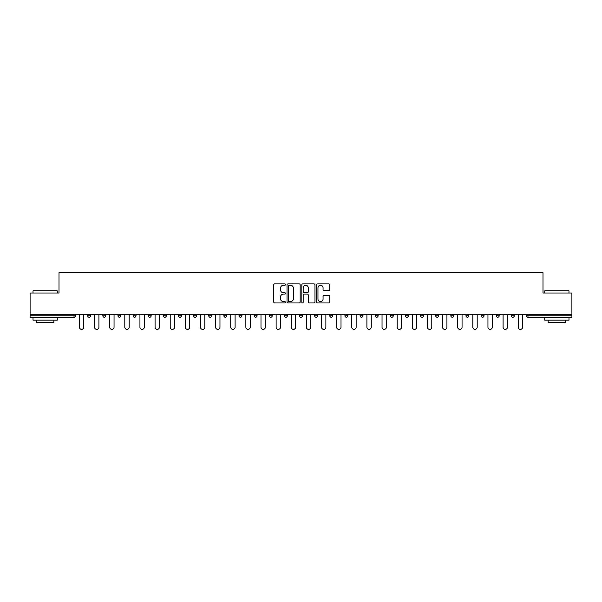 <?xml version="1.0" encoding="UTF-8"?>
<svg xmlns="http://www.w3.org/2000/svg" width="602" height="602" viewBox="0 0 602 602"><rect width="100%" height="100%" fill="white"/><g stroke="black" fill="none" stroke-linecap="round" stroke-linejoin="round"><path stroke-width="0.9" d="M285.483 284.58A0.67 0.67 0 0 0 284.814 283.911L274.7 283.911A0.956 0.956 0 0 0 273.744 284.866L273.744 302.001A0.956 0.956 0 0 0 274.7 302.957L284.814 302.957A0.67 0.67 0 0 0 285.483 302.287A0.67 0.67 0 0 0 284.814 301.625L283.504 301.625A3.048 3.048 0 0 1 280.457 298.577L280.457 297.147A3.048 3.048 0 0 1 283.504 294.1L284.814 294.1A0.67 0.67 0 0 0 285.483 293.437A0.67 0.67 0 0 0 284.814 292.768L283.504 292.768A3.048 3.048 0 0 1 280.457 289.72L280.457 288.29A3.048 3.048 0 0 1 283.504 285.25L284.814 285.25A0.67 0.67 0 0 0 285.483 284.58M328.82 290.623A0.956 0.956 0 0 0 329.776 289.675L329.776 284.866A0.956 0.956 0 0 0 328.82 283.911L317.593 283.911A0.956 0.956 0 0 0 316.637 284.866L316.637 302.001A0.956 0.956 0 0 0 317.593 302.957L328.82 302.957A0.956 0.956 0 0 0 329.776 302.001L329.776 296.199A0.956 0.956 0 0 0 328.82 295.243L324.019 295.243A0.956 0.956 0 0 0 323.063 296.199L323.063 299.074A2.543 2.543 0 0 1 320.52 301.625A2.543 2.543 0 0 1 317.969 299.074L317.969 287.794A2.543 2.543 0 0 1 320.52 285.25A2.543 2.543 0 0 1 323.063 287.794L323.063 289.675A0.956 0.956 0 0 0 324.019 290.623L328.82 290.623M30.1 314.236L30.1 293.001L59.004 293.001L59.004 272.631L542.996 272.631L542.996 293.001L571.9 293.001L571.9 314.236L30.1 314.236L30.1 315.794L74.038 315.794L74.038 314.236M300.165 284.866A0.956 0.956 0 0 0 299.217 283.911L287.982 283.911A0.956 0.956 0 0 0 287.026 284.866L287.026 302.001A0.956 0.956 0 0 0 287.982 302.957L299.217 302.957A0.956 0.956 0 0 0 300.165 302.001L300.165 284.866M302.783 283.911L314.018 283.911A0.956 0.956 0 0 1 314.974 284.866L314.974 302.001A0.956 0.956 0 0 1 314.018 302.957L309.21 302.957A0.956 0.956 0 0 1 308.262 302.001L308.262 295.055A0.956 0.956 0 0 0 307.306 294.1L304.115 294.1A0.956 0.956 0 0 0 303.167 295.055L303.167 302.287A0.67 0.67 0 0 1 302.497 302.957A0.67 0.67 0 0 1 301.835 302.287L301.835 284.866A0.956 0.956 0 0 1 302.783 283.911M75.491 314.236L75.491 315.794A1.452 1.452 0 0 1 74.038 317.246L30.1 317.246L30.1 315.794M571.9 314.236L571.9 317.246L527.962 317.246A1.452 1.452 0 0 1 526.509 315.794L526.509 314.236M87.711 314.236L87.711 315.794L87.711 314.236M74.038 317.246A1.452 1.452 0 0 0 75.491 315.794A1.452 1.452 0 0 1 74.038 317.246L74.038 315.794L75.491 315.794M89.171 317.246A1.452 1.452 0 0 1 87.711 315.794A1.452 1.452 0 0 0 89.171 317.246A1.452 1.452 0 0 0 90.624 315.794L90.624 314.236L90.624 315.794A1.452 1.452 0 0 1 89.171 317.246A1.452 1.452 0 0 1 87.711 315.794L90.624 315.794A1.452 1.452 0 0 1 89.171 317.246M102.844 314.236L102.844 315.794L102.844 314.236M105.756 314.236L105.756 315.794A1.452 1.452 0 0 1 104.296 317.246A1.452 1.452 0 0 1 102.844 315.794A1.452 1.452 0 0 0 104.296 317.246A1.452 1.452 0 0 0 105.756 315.794A1.452 1.452 0 0 1 104.296 317.246A1.452 1.452 0 0 1 102.844 315.794L105.756 315.794M117.977 314.236L117.977 315.794L117.977 314.236M120.882 314.236L120.882 315.794L120.882 314.236M133.11 315.794A1.452 1.452 0 0 0 134.562 317.246A1.452 1.452 0 0 0 136.014 315.794A1.452 1.452 0 0 1 134.562 317.246A1.452 1.452 0 0 0 136.014 315.794L136.014 314.236L136.014 315.794L133.11 315.794A1.452 1.452 0 0 0 134.562 317.246A1.452 1.452 0 0 1 133.11 315.794L133.11 314.236M148.235 315.794A1.452 1.452 0 0 0 149.695 317.246A1.452 1.452 0 0 0 151.147 315.794L151.147 314.236L151.147 315.794L148.235 315.794A1.452 1.452 0 0 0 149.695 317.246A1.452 1.452 0 0 1 148.235 315.794L148.235 314.236M166.28 314.236L166.28 315.794A1.452 1.452 0 0 1 164.82 317.246A1.452 1.452 0 0 1 163.368 315.794L163.368 314.236M179.953 317.246A1.452 1.452 0 0 0 181.405 315.794L181.405 314.236L181.405 315.794A1.452 1.452 0 0 1 179.953 317.246A1.452 1.452 0 0 1 178.501 315.794L178.501 314.236M193.626 314.236L193.626 315.794L193.626 314.236M196.538 314.236L196.538 315.794A1.452 1.452 0 0 1 195.086 317.246A1.452 1.452 0 0 1 193.626 315.794L196.538 315.794A1.452 1.452 0 0 1 195.086 317.246M211.671 314.236L211.671 315.794A1.452 1.452 0 0 1 210.218 317.246A1.452 1.452 0 0 1 208.759 315.794L208.759 314.236M225.344 317.246A1.452 1.452 0 0 0 226.803 315.794L226.803 314.236L226.803 315.794A1.452 1.452 0 0 1 225.344 317.246A1.452 1.452 0 0 1 223.891 315.794L223.891 314.236M241.929 314.236L241.929 315.794A1.452 1.452 0 0 1 240.476 317.246A1.452 1.452 0 0 1 239.024 315.794L239.024 314.236M254.149 314.236L254.149 315.794L254.149 314.236M257.062 314.236L257.062 315.794A1.452 1.452 0 0 1 255.609 317.246A1.452 1.452 0 0 1 254.149 315.794L257.062 315.794A1.452 1.452 0 0 1 255.609 317.246M272.194 314.236L272.194 315.794L269.282 315.794A1.452 1.452 0 0 0 270.742 317.246A1.452 1.452 0 0 1 269.282 315.794L269.282 314.236M285.867 317.246A1.452 1.452 0 0 0 287.327 315.794L287.327 314.236L287.327 315.794A1.452 1.452 0 0 1 285.867 317.246A1.452 1.452 0 0 1 284.415 315.794L284.415 314.236M302.452 314.236L302.452 315.794A1.452 1.452 0 0 1 301 317.246A1.452 1.452 0 0 1 299.548 315.794L299.548 314.236M314.673 314.236L314.673 315.794L314.673 314.236M317.585 314.236L317.585 315.794A1.452 1.452 0 0 1 316.133 317.246A1.452 1.452 0 0 1 314.673 315.794L317.585 315.794A1.452 1.452 0 0 1 316.133 317.246M332.718 314.236L332.718 315.794A1.452 1.452 0 0 1 331.258 317.246A1.452 1.452 0 0 1 329.806 315.794L329.806 314.236M344.938 315.794L347.851 315.794A1.452 1.452 0 0 1 346.391 317.246A1.452 1.452 0 0 0 347.851 315.794L347.851 314.236L347.851 315.794A1.452 1.452 0 0 1 346.391 317.246A1.452 1.452 0 0 1 344.938 315.794L344.938 314.236M362.976 314.236L362.976 315.794A1.452 1.452 0 0 1 361.524 317.246A1.452 1.452 0 0 1 360.071 315.794L360.071 314.236M375.197 314.236L375.197 315.794L375.197 314.236M378.109 314.236L378.109 315.794L378.109 314.236M390.329 314.236L390.329 315.794L390.329 314.236M393.241 314.236L393.241 315.794A1.452 1.452 0 0 1 391.782 317.246A1.452 1.452 0 0 1 390.329 315.794L393.241 315.794A1.452 1.452 0 0 1 391.782 317.246M405.462 314.236L405.462 315.794L405.462 314.236M408.374 314.236L408.374 315.794L408.374 314.236M420.595 314.236L420.595 315.794L420.595 314.236M423.499 314.236L423.499 315.794A1.452 1.452 0 0 1 422.047 317.246A1.452 1.452 0 0 1 420.595 315.794A1.452 1.452 0 0 0 422.047 317.246A1.452 1.452 0 0 0 423.499 315.794A1.452 1.452 0 0 1 422.047 317.246A1.452 1.452 0 0 1 420.595 315.794L423.499 315.794M438.632 314.236L438.632 315.794A1.452 1.452 0 0 1 437.18 317.246A1.452 1.452 0 0 1 435.72 315.794L435.72 314.236M453.765 314.236L453.765 315.794L450.853 315.794A1.452 1.452 0 0 0 452.305 317.246A1.452 1.452 0 0 1 450.853 315.794L450.853 314.236M468.89 314.236L468.89 315.794A1.452 1.452 0 0 1 467.438 317.246A1.452 1.452 0 0 1 465.986 315.794L465.986 314.236M481.118 314.236L481.118 315.794L481.118 314.236M484.023 314.236L484.023 315.794A1.452 1.452 0 0 1 482.571 317.246A1.452 1.452 0 0 1 481.118 315.794A1.452 1.452 0 0 0 482.571 317.246A1.452 1.452 0 0 1 481.118 315.794L484.023 315.794A1.452 1.452 0 0 1 482.571 317.246M499.156 314.236L499.156 315.794A1.452 1.452 0 0 1 497.703 317.246A1.452 1.452 0 0 1 496.244 315.794L496.244 314.236M514.289 314.236L514.289 315.794L511.376 315.794A1.452 1.452 0 0 0 512.829 317.246A1.452 1.452 0 0 1 511.376 315.794L511.376 314.236M119.429 317.246A1.452 1.452 0 0 1 117.977 315.794A1.452 1.452 0 0 0 119.429 317.246A1.452 1.452 0 0 0 120.882 315.794A1.452 1.452 0 0 1 119.429 317.246A1.452 1.452 0 0 1 117.977 315.794L120.882 315.794A1.452 1.452 0 0 1 119.429 317.246M270.742 317.246A1.452 1.452 0 0 0 272.194 315.794A1.452 1.452 0 0 1 270.742 317.246A1.452 1.452 0 0 1 269.282 315.794M376.656 317.246A1.452 1.452 0 0 1 375.197 315.794L378.109 315.794A1.452 1.452 0 0 1 376.656 317.246A1.452 1.452 0 0 0 378.109 315.794A1.452 1.452 0 0 1 376.656 317.246M406.914 317.246A1.452 1.452 0 0 1 405.462 315.794A1.452 1.452 0 0 0 406.914 317.246A1.452 1.452 0 0 0 408.374 315.794A1.452 1.452 0 0 1 406.914 317.246A1.452 1.452 0 0 1 405.462 315.794L408.374 315.794M452.305 317.246A1.452 1.452 0 0 0 453.765 315.794A1.452 1.452 0 0 1 452.305 317.246A1.452 1.452 0 0 1 450.853 315.794M512.829 317.246A1.452 1.452 0 0 0 514.289 315.794A1.452 1.452 0 0 1 512.829 317.246A1.452 1.452 0 0 1 511.376 315.794M289.028 285.25A0.67 0.67 0 0 0 288.358 285.912L288.358 300.955A0.67 0.67 0 0 0 289.028 301.625L290.405 301.625A3.048 3.048 0 0 0 293.452 298.577L293.452 288.29A3.048 3.048 0 0 0 290.405 285.25L289.028 285.25M308.262 287.839A2.543 2.543 0 0 0 305.711 285.295A2.543 2.543 0 0 0 303.167 287.839L303.167 291.82A0.956 0.956 0 0 0 304.115 292.768L307.306 292.768A0.956 0.956 0 0 0 308.262 291.82L308.262 287.839M79.419 327.187L79.419 314.236L79.419 327.187A2.182 2.182 0 0 0 81.601 329.369A2.182 2.182 0 0 0 83.783 327.187L83.783 314.236M33.012 290.864L57.258 290.864L33.012 290.864L33.012 293.001M57.258 320.159L33.012 320.159L33.012 317.728L57.258 317.728L57.258 320.159M53.864 320.159L53.864 322.386L36.406 322.386L36.406 320.159M544.742 290.864L568.988 290.864L544.742 290.864L544.742 293.001M568.988 320.159L544.742 320.159L544.742 317.728L568.988 317.728L568.988 320.159M565.594 320.159L565.594 322.386L548.136 322.386L548.136 320.159M94.552 327.187L94.552 314.236L94.552 327.187A2.182 2.182 0 0 0 96.734 329.369A2.182 2.182 0 0 0 98.916 327.187L98.916 314.236M109.684 327.187L109.684 314.236L109.684 327.187A2.182 2.182 0 0 0 111.867 329.369A2.182 2.182 0 0 0 114.049 327.187L114.049 314.236M124.81 327.187L124.81 314.236L124.81 327.187A2.182 2.182 0 0 0 126.992 329.369A2.182 2.182 0 0 0 129.174 327.187L129.174 314.236M139.942 327.187L139.942 314.236L139.942 327.187A2.182 2.182 0 0 0 142.125 329.369A2.182 2.182 0 0 0 144.307 327.187L144.307 314.236M155.075 327.187L155.075 314.236L155.075 327.187A2.182 2.182 0 0 0 157.257 329.369A2.182 2.182 0 0 0 159.44 327.187L159.44 314.236M170.208 327.187L170.208 314.236L170.208 327.187A2.182 2.182 0 0 0 172.39 329.369A2.182 2.182 0 0 0 174.572 327.187L174.572 314.236M185.333 327.187L185.333 314.236L185.333 327.187A2.182 2.182 0 0 0 187.515 329.369A2.182 2.182 0 0 0 189.698 327.187L189.698 314.236M200.466 327.187L200.466 314.236L200.466 327.187A2.182 2.182 0 0 0 202.648 329.369A2.182 2.182 0 0 0 204.83 327.187L204.83 314.236M215.599 327.187L215.599 314.236L215.599 327.187A2.182 2.182 0 0 0 217.781 329.369A2.182 2.182 0 0 0 219.963 327.187L219.963 314.236M230.732 327.187L230.732 314.236L230.732 327.187A2.182 2.182 0 0 0 232.914 329.369A2.182 2.182 0 0 0 235.096 327.187L235.096 314.236M245.857 327.187L245.857 314.236L245.857 327.187A2.182 2.182 0 0 0 248.039 329.369A2.182 2.182 0 0 0 250.221 327.187L250.221 314.236M260.99 327.187L260.99 314.236L260.99 327.187A2.182 2.182 0 0 0 263.172 329.369A2.182 2.182 0 0 0 265.354 327.187L265.354 314.236M276.122 327.187L276.122 314.236L276.122 327.187A2.182 2.182 0 0 0 278.305 329.369A2.182 2.182 0 0 0 280.487 327.187L280.487 314.236M291.255 327.187L291.255 314.236L291.255 327.187A2.182 2.182 0 0 0 293.437 329.369A2.182 2.182 0 0 0 295.62 327.187L295.62 314.236M306.38 327.187L306.38 314.236L306.38 327.187A2.182 2.182 0 0 0 308.563 329.369A2.182 2.182 0 0 0 310.745 327.187L310.745 314.236M321.513 327.187L321.513 314.236L321.513 327.187A2.182 2.182 0 0 0 323.695 329.369A2.182 2.182 0 0 0 325.878 327.187L325.878 314.236M336.646 327.187L336.646 314.236L336.646 327.187A2.182 2.182 0 0 0 338.828 329.369A2.182 2.182 0 0 0 341.01 327.187L341.01 314.236M351.779 327.187L351.779 314.236L351.779 327.187A2.182 2.182 0 0 0 353.961 329.369A2.182 2.182 0 0 0 356.143 327.187L356.143 314.236M366.904 327.187L366.904 314.236L366.904 327.187A2.182 2.182 0 0 0 369.086 329.369A2.182 2.182 0 0 0 371.268 327.187L371.268 314.236M382.037 327.187L382.037 314.236L382.037 327.187A2.182 2.182 0 0 0 384.219 329.369A2.182 2.182 0 0 0 386.401 327.187L386.401 314.236M397.169 327.187L397.169 314.236L397.169 327.187A2.182 2.182 0 0 0 399.352 329.369A2.182 2.182 0 0 0 401.534 327.187L401.534 314.236M412.302 327.187L412.302 314.236L412.302 327.187A2.182 2.182 0 0 0 414.485 329.369A2.182 2.182 0 0 0 416.667 327.187L416.667 314.236M427.428 327.187L427.428 314.236L427.428 327.187A2.182 2.182 0 0 0 429.61 329.369A2.182 2.182 0 0 0 431.792 327.187L431.792 314.236M442.56 327.187L442.56 314.236L442.56 327.187A2.182 2.182 0 0 0 444.743 329.369A2.182 2.182 0 0 0 446.925 327.187L446.925 314.236M457.693 327.187L457.693 314.236L457.693 327.187A2.182 2.182 0 0 0 459.875 329.369A2.182 2.182 0 0 0 462.058 327.187L462.058 314.236M472.826 327.187L472.826 314.236L472.826 327.187A2.182 2.182 0 0 0 475.008 329.369A2.182 2.182 0 0 0 477.19 327.187L477.19 314.236M487.951 327.187L487.951 314.236L487.951 327.187A2.182 2.182 0 0 0 490.133 329.369A2.182 2.182 0 0 0 492.316 327.187L492.316 314.236M503.084 327.187L503.084 314.236L503.084 327.187A2.182 2.182 0 0 0 505.266 329.369A2.182 2.182 0 0 0 507.448 327.187L507.448 314.236M518.217 327.187L518.217 314.236L518.217 327.187A2.182 2.182 0 0 0 520.399 329.369A2.182 2.182 0 0 0 522.581 327.187L522.581 314.236M527.962 314.236L527.962 315.794L571.9 315.794M526.509 315.794L527.962 315.794L527.962 317.246M149.695 317.246A1.452 1.452 0 0 0 151.147 315.794M164.82 317.246A1.452 1.452 0 0 0 166.28 315.794L163.368 315.794M181.405 315.794L178.501 315.794M210.218 317.246A1.452 1.452 0 0 0 211.671 315.794L208.759 315.794M226.803 315.794L223.891 315.794M240.476 317.246A1.452 1.452 0 0 0 241.929 315.794L239.024 315.794M287.327 315.794L284.415 315.794M301 317.246A1.452 1.452 0 0 0 302.452 315.794L299.548 315.794M331.258 317.246A1.452 1.452 0 0 0 332.718 315.794L329.806 315.794M361.524 317.246A1.452 1.452 0 0 0 362.976 315.794L360.071 315.794M437.18 317.246A1.452 1.452 0 0 0 438.632 315.794L435.72 315.794M467.438 317.246A1.452 1.452 0 0 0 468.89 315.794L465.986 315.794M497.703 317.246A1.452 1.452 0 0 0 499.156 315.794L496.244 315.794M57.258 293.001L57.258 290.864M51.727 317.728L51.727 317.246M38.536 317.728L38.536 317.246M568.988 293.001L568.988 290.864M563.464 317.728L563.464 317.246M550.273 317.728L550.273 317.246"/></g></svg>
